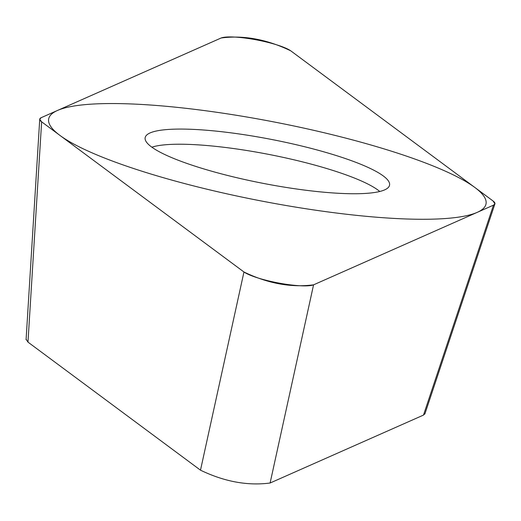 <?xml version="1.0" encoding="UTF-8"?>
<svg xmlns="http://www.w3.org/2000/svg" width="521" height="521" viewBox="0 0 521 521"><rect width="100%" height="100%" fill="white"/><g stroke="black" fill="none" stroke-linecap="round" stroke-linejoin="round"><path stroke-width="0.78" d="M290.751 50.824C266.843 39.316 243.639 35.037 221.138 37.987L41.231 117.661L39.7 119.218L41.634 121.823L243.958 271.995C267.866 283.502 291.07 287.781 313.57 284.831L493.478 205.163L494.95 203.9L493.074 201.002L290.751 50.824M301.959 146.082A124.486 22.351 -169 0 1 389.356 185.854A124.486 22.351 -169 0 1 232.75 176.736A124.486 22.351 -169 0 1 145.085 138.378A124.486 22.351 -169 0 1 301.959 146.082M425.032 413.524L423.501 415.081L270.106 483.013C247.605 485.963 224.401 481.684 200.494 470.176L27.984 342.134L26.109 339.236M379.757 191.487A121.842 21.882 -169 0 0 298.416 160.872A121.842 21.882 11 0 0 151.871 147.189M205.43 188.836A222.76 40 11 0 0 477.21 212.366A222.76 40 11 0 0 329.285 133.988A222.76 40 11 0 0 57.499 110.452A222.76 40 11 0 0 205.43 188.836M291.024 51.032A37.44 6.721 11 0 0 255.485 39.687A37.44 6.721 11 0 0 220.897 38.098L41.257 117.648A37.44 6.721 11 0 0 41.66 121.842L243.685 271.786A37.44 6.721 11 0 0 279.223 283.131A37.44 6.721 11 0 0 313.818 284.726L493.459 205.17A37.44 6.721 11 0 0 493.048 200.976L291.024 51.032M27.984 342.134L41.634 121.823M200.494 470.176L243.958 271.995M270.106 483.013L313.57 284.831M423.501 415.081L493.478 205.163M26.076 339.751L39.72 119.537M424.869 414.013L494.826 204.154"/></g></svg>
